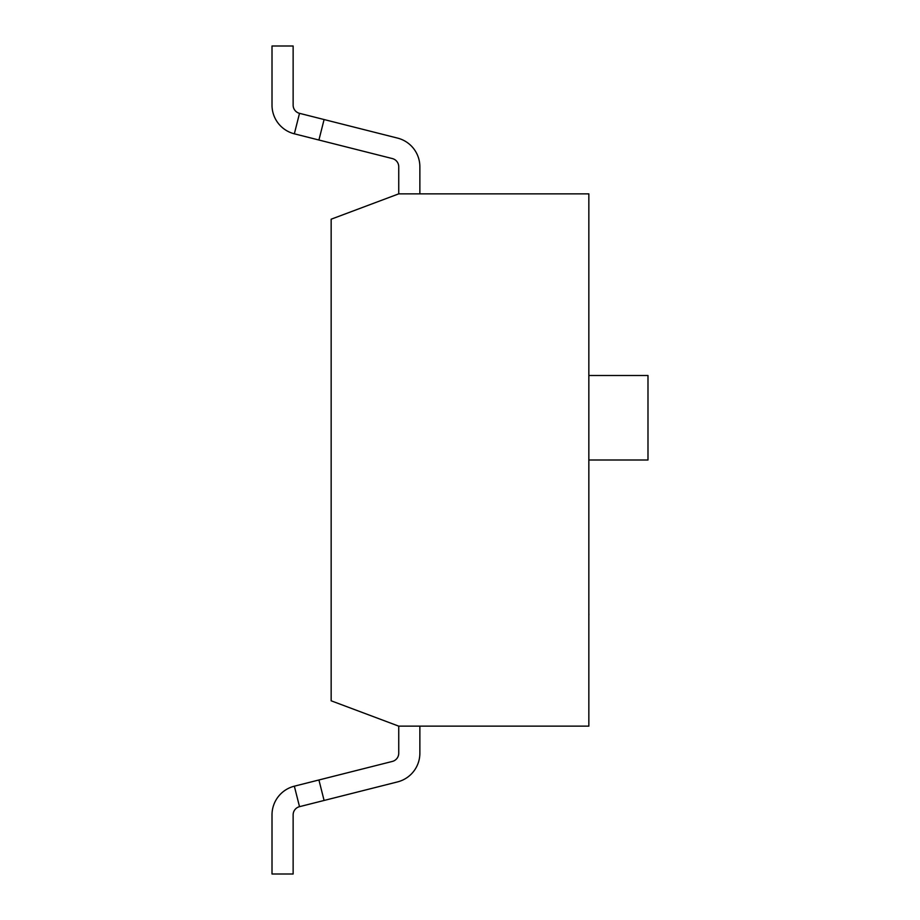<?xml version="1.0" encoding="UTF-8"?>
<svg xmlns="http://www.w3.org/2000/svg" width="920" height="920" viewBox="0 0 920 920"><rect width="100%" height="100%" fill="white"/><g stroke="black" fill="none" stroke-linecap="round" stroke-linejoin="round"><path stroke-width="1.38" d="M588.846 375.509L647.99 375.509L647.99 460L588.846 460M419.865 726.144L419.865 753.238A29.566 29.566 0 0 1 397.532 781.908L299.517 806.668A8.452 8.452 0 0 0 293.135 814.856L293.135 874L272.01 874L272.01 814.856A29.566 29.566 0 0 1 294.342 786.186L299.517 806.668A8.452 8.452 0 0 0 293.135 814.856A8.452 8.452 0 0 1 299.517 806.668M294.342 786.186L392.368 761.426A8.452 8.452 0 0 0 398.739 753.238L398.739 726.144L588.846 726.144L588.846 193.855L398.739 193.855L398.739 166.761A8.452 8.452 0 0 0 392.368 158.573L294.342 133.814L299.517 113.332L324.093 119.542L318.918 140.024M318.918 779.976L324.093 800.457M392.368 761.426A8.452 8.452 0 0 0 398.739 753.238A8.452 8.452 0 0 1 392.368 761.426M272.01 874L272.01 814.856L272.01 874M324.093 119.542L397.532 138.092A29.566 29.566 0 0 1 419.865 166.761L419.865 193.855M294.342 133.814A29.566 29.566 0 0 1 272.01 105.144L272.01 46L293.135 46L293.135 105.144A8.452 8.452 0 0 0 299.517 113.332M588.846 614.709L588.846 692.346M588.846 239.763L588.846 319.01M588.846 613.099L588.926 614.709M398.739 193.855L331.154 219.202L331.154 700.798L398.739 726.144"/></g></svg>
